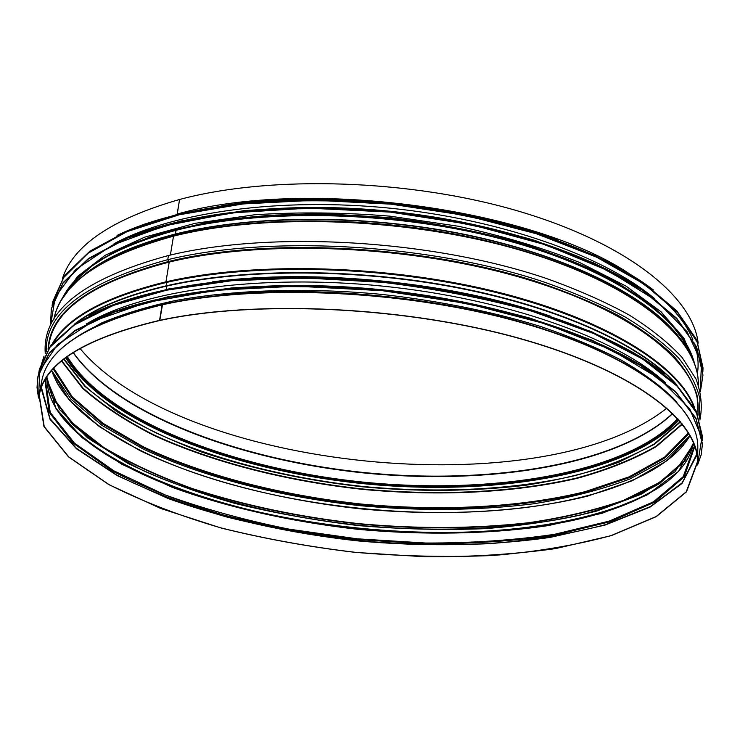 <?xml version="1.0" encoding="UTF-8"?>
<svg xmlns="http://www.w3.org/2000/svg" width="740" height="740" viewBox="0 0 740 740"><rect width="100%" height="100%" fill="white"/><g stroke="black" fill="none" stroke-linecap="round" stroke-linejoin="round"><path stroke-width="1.11" d="M698.162 343.175C693.213 297.767 629.166 244.145 520.118 211.631C411.32 179.108 271.247 174.853 179.57 199.476L177.202 214.471L144.161 224.248M688.533 348.151C680.587 332.491 666.213 316.924 645.391 301.457C599.483 267.769 520.202 238.039 430.014 223.952C339.817 209.994 244.653 212.861 176.203 230.001L177.165 229.4C149.471 236.43 126.42 245.181 108.012 255.651C164.317 223.249 274.475 206.488 389.703 218.198C504.93 229.9 609.464 268.463 658.11 311.531C617.03 275.53 538.054 242.248 444.287 225.728C350.519 209.318 249.038 211.353 177.174 229.4L176.009 230.306L175.278 234.256L173.502 236.171L170.376 255.06L173.493 236.171C100.242 256.373 60.366 284.068 53.881 319.264C56.619 305.157 65.102 291.754 79.319 279.054L69.301 289.155L61.744 299.608M168.424 255.624L167.749 259.685L169.22 262.071L165.945 281.829L166.805 286.065L166.25 289.433M676.915 402.264C643.828 365.505 564 328.273 461.15 307.914C358.345 287.629 242.165 286.981 162.523 304.519L159.766 320.503C85.1 338.208 44.937 363.081 39.276 395.114L44.224 426.619L68.802 456.959L108.993 484.58C142.071 501.322 179.496 515.789 221.288 527.981C264.596 538.748 309.422 546.879 355.755 552.373C402.246 556.304 447.793 557.359 492.387 555.518C535.769 551.975 575.35 545.334 611.111 535.584L656.038 516.603L686.221 491.823L697.395 461.954C698.588 422.041 636.604 371.841 522.144 339.262C407.99 306.665 256.678 299.487 159.766 320.503L159.562 320.374C84.859 338.097 44.668 362.989 39.007 395.031L43.956 426.573L68.561 456.941L108.789 484.589L160.793 508.5L221.177 528.027C264.522 538.803 309.385 546.943 355.746 552.438L425.028 556.785C470.825 557.063 514.328 554.334 555.564 548.599L611.314 535.63L656.278 516.64L686.489 491.841L697.672 461.936C698.865 421.994 636.835 371.748 522.264 339.142C408.008 306.508 256.549 299.33 159.572 320.374L162.134 304.852C87.662 323.056 47.527 348.485 41.736 381.146C47.693 348.207 87.903 322.659 162.365 304.51L162.134 304.852C258.796 283.226 409.516 290.191 523.217 323.13C637.223 356.051 698.986 407.065 697.792 447.783L697.672 461.936M168.415 255.624L167.74 259.685L169.21 262.071L165.945 281.829L166.796 286.065L166.241 289.433M61.873 299.293C71.003 280.099 91.205 263.116 122.488 248.344C137.927 241.249 155.835 235.135 176.194 230.011L175.389 234.006L173.493 236.171C268.722 212.029 416.222 218.06 527.444 252.34C638.962 286.593 699.522 340.909 698.338 384.948M62.41 278.601C73.195 245.236 112.249 218.855 179.57 199.476L177.156 214.054M79.966 348.457C181.476 470.094 543.021 506.817 666.916 408.082M115.995 242.674C173.845 212.195 280.247 197.044 390.711 208.245C501.165 219.484 602.36 255.716 652.902 297.212M61.559 299.802L77.367 276.603L105.052 255.346L144.55 237.207L194.999 223.351L254.597 214.785C298.081 211.918 343.184 212.371 389.906 216.145L458.486 226.274C502.728 235.912 543.03 247.946 579.392 262.395L626.022 286.121L661.07 311.827L683.917 338.208L694.731 364.117M88.948 322.492C143.801 290.367 259.888 273.634 382.802 286.139C505.716 298.608 616.068 338.337 663.336 380.832M75.804 337.505L101.399 323.038C122.137 314.278 146.501 306.841 174.492 300.727C233.128 289.793 306.841 287.268 381.96 294.418C438.922 300.838 491.638 311.475 540.098 326.312C570.549 336.663 597.568 347.902 621.147 360.047C642.514 372.507 659.867 385.216 673.197 398.185M697.348 373.867C699.004 363.904 697.913 353.554 694.074 342.805M692.816 339.586C683.705 317.201 662.087 295.242 627.955 273.717M557.266 240.056C461.261 203.528 322.557 189.44 221.168 205.914M629.009 273.495C531.033 208.06 305.833 177.489 177.165 214.054M176.971 229.705L138.99 241.49M630.61 291.421C535.224 225.802 306.98 193.63 176.98 229.705M122.488 248.344C98.984 259.305 81.77 271.663 70.846 285.409M176 230.306C113.858 247.077 75.841 270.026 61.947 299.154M694.481 363.405C683.797 320.096 616.041 270.387 508.01 240.759C400.183 211.15 265.124 207.635 176.009 230.306M679.422 337.56C649.304 297.757 572.325 257.446 471.223 235.736C370.185 214.101 254.68 214.128 175.399 234.006C133.274 244.82 102.111 259.102 81.89 276.862M676.517 334.073C644.216 294.862 566.516 255.772 466.478 234.996C366.476 214.313 253.339 214.72 175.278 234.256C135.679 244.376 105.737 257.64 85.442 274.031M694.592 363.886L689.292 352.129L681.503 340.224C651.542 300.209 574.175 259.546 472.222 237.586C370.333 215.701 253.672 215.664 173.743 235.653C131.054 246.605 99.585 261.072 79.319 279.054M699.282 418.248L699.929 399.017C696.895 385.623 689.773 371.933 678.543 357.947C664.881 343.943 647.019 330.253 624.939 316.877C600.547 303.881 572.575 291.921 541.042 281.006C426.878 243.488 268.287 235.079 167.749 259.685C85.415 282.125 44.909 312.872 46.222 351.916M698.088 414.326L697.043 395.289C692.955 382.09 684.898 368.668 672.882 355.015C658.517 341.371 640.146 328.098 617.761 315.175C593.184 302.651 565.258 291.181 533.993 280.747C420.995 244.986 267.233 237.494 169.044 261.377C90.576 282.44 50.292 311.411 48.183 348.309M698.079 415.121L698.135 408.684C699.318 365.884 638.305 312.789 525.853 279.026C413.697 245.245 264.985 238.863 169.22 262.071C95.395 281.561 55.417 308.46 49.266 342.768L48.026 349.095M694.693 408.101C680.671 367.188 609.612 320.54 499.87 292.651C390.313 264.791 255.133 261.127 165.945 281.829C105.792 296.564 68.071 316.924 52.753 342.897M683.871 461.973L685.888 459.466M693.315 405.687C677.008 365.088 604.737 319.412 495.735 292.402C386.9 265.429 254.033 262.182 165.982 282.56C108.077 296.647 70.948 316.072 54.594 340.807M677.045 385.161C645.151 347.624 566.452 309.542 464.285 288.767C362.175 268.074 246.254 267.556 166.787 285.696C125.689 295.297 94.979 308.053 74.648 323.972M166.796 286.065C128.076 295.075 98.55 306.943 78.218 321.678M674.02 382.201C640.137 345.201 560.865 308.201 459.771 288.267C358.733 268.407 245.097 268.222 166.805 286.065M550.606 316.239C453.472 282.264 314.343 268.139 212.371 281.885M162.263 304.575C122.035 313.658 91.723 325.711 71.345 340.752M41.181 388.296L50.015 419.293L76.525 448.819L117.059 475.533L168.202 498.557C224.942 518.962 289.839 533.281 356.93 540.82C424.168 546.925 490.62 545.954 550.301 537.37L605.024 525.095L650.109 507.076L682.012 483.488L696.904 454.906M41.459 387.547L49.987 418.627L76.312 448.237L116.772 475.052C149.443 491.258 186.092 505.244 226.708 517.01C268.731 527.407 312.151 535.26 356.957 540.57C401.913 544.381 446.026 545.417 489.279 543.687C531.431 540.32 570.142 533.984 605.403 524.679L650.432 506.558L682.178 482.841L696.775 454.12M44.937 380.277L49.127 412.226L72.973 443.01L112.471 471.038C145.114 488.03 182.151 502.682 223.572 515.021C266.539 525.899 311.041 534.077 357.059 539.553L425.824 543.789C471.269 543.937 514.42 541.023 555.278 535.029L610.426 521.626L654.761 502.109L684.306 476.745L694.832 446.285M45.963 378.565L45.51 380.638L50.237 412.411L74.315 442.983L113.812 470.807L164.955 494.838C203.593 508.815 245.051 520.266 289.34 529.192L357.133 538.803L425.482 543.021C470.659 543.179 513.569 540.302 554.223 534.382L609.168 521.126L653.448 501.812L683.177 476.699L694.203 446.535L694.166 444.407M48.822 392.219C51.726 401.839 57.091 411.246 64.917 420.45C52.818 406.279 46.805 391.849 46.87 377.16L55.842 408.193L82.066 437.692L121.998 464.368L172.328 487.346C228.17 507.686 292.05 521.922 358.095 529.359C424.288 535.353 489.723 534.262 548.516 525.557L602.434 513.172L646.917 495.069L678.534 471.445L693.574 442.862C690.679 457.246 681.891 470.178 667.193 481.62C676.702 474.183 683.843 466.052 688.626 457.209M64.917 420.45C165.27 534.789 545.889 573.454 667.193 481.62M69.856 425.935C177.656 533.984 533.91 570.17 661.245 486.004M56.296 408.943C96.829 468.337 221.26 512.709 347.226 527.269C473.36 541.541 607.161 527.019 668.664 480.445M46.87 379.269L59.422 409.424L87.505 437.839L127.937 463.407C159.877 478.808 195.323 492.091 234.275 503.255C274.485 513.116 315.934 520.562 358.632 525.613C401.469 529.239 443.565 530.256 484.922 528.665C525.308 525.548 562.687 519.646 597.051 510.961L641.746 494.024L674.908 471.815L693.186 444.777M47.046 380.554L52.142 396.769L71.817 423.687C90.974 440.809 114.95 456.534 143.736 470.862C204.351 498.085 280.386 516.77 358.512 525.271C436.748 532.652 514.985 529.637 579.836 515.16C610.916 506.918 637.566 496.337 659.775 483.405L684.454 460.992L692.714 446.137M53.483 399.452L74.796 425.639L106.884 449.8C132.756 464.702 162.032 478.012 194.713 489.704C246.013 506.086 300.653 517.501 358.641 523.948C416.75 529.294 472.573 529.1 526.112 523.374C560.476 518.481 591.834 511.34 620.176 501.933L656.463 484.719L682.604 463.36M51.717 395.845L72.058 422.679L103.776 447.478C129.657 462.805 159.119 476.486 192.178 488.52C244.163 505.355 299.663 517.057 358.678 523.633C417.804 529.054 474.525 528.749 528.832 522.708C563.64 517.574 595.256 510.101 623.681 500.296L659.738 482.369L685.055 460.178M51.671 370.832L69.042 399.748L99.354 426.629L139.934 450.632C201.234 480.001 279.572 500.009 360.177 508.824C440.911 516.39 521.672 512.543 587.634 496.105L632.21 480.76L667.304 460.511L690.133 435.684M56.416 381.692C79.05 422.485 142.579 457.783 218.078 480.584C306.832 507.344 412.735 518.102 505.059 509.73C583.601 502.58 652.93 480.778 683.307 445.369M294.871 499.075C338.263 507.02 382.016 511.46 426.12 512.404M51.8 370.675L70.901 399.119L102.102 425.454L142.912 448.893C204.074 477.55 281.2 497.049 360.5 505.716C420.829 511.22 478.613 510.563 533.864 503.755C569.208 498.02 601.176 489.788 629.749 479.048L665.612 459.531L690.041 435.509M53.271 369.019L71.752 397.556L102.536 424.011L143.097 447.58C204.027 476.394 281.209 496.013 360.602 504.689C440.115 512.154 519.665 508.454 585.146 492.479L629.611 477.55L665.084 457.829L688.931 433.594M53.881 368.354L72.289 396.881L102.999 423.326L143.477 446.886C204.296 475.7 281.385 495.31 360.676 503.977C440.087 511.433 519.535 507.723 584.915 491.721L629.305 476.782L664.696 457.052L688.468 432.817M61.54 361.129L82.677 388.361C102.213 405.575 126.096 421.328 154.336 435.601C213.573 462.704 286.861 481.102 362.156 489.334C437.581 496.42 513.07 493.127 576.543 478.484C607.077 470.178 633.644 459.559 656.232 446.618L682.419 424.196M61.836 360.889L82.991 388.084C102.518 405.289 126.392 421.014 154.614 435.277C213.786 462.343 286.99 480.732 362.202 488.946C437.525 496.022 512.931 492.729 576.34 478.114C606.846 469.817 633.394 459.207 655.982 446.294L682.178 423.9M63.816 359.279L84.85 386.363L116.291 411.274C141.599 426.61 170.209 440.254 202.14 452.214C252.275 468.929 305.694 480.464 362.415 486.809C419.256 491.998 473.905 491.443 526.371 485.153C560.06 479.853 590.835 472.24 618.705 462.306L654.512 444.231L680.56 421.92M64.112 359.048L85.165 386.104C104.581 403.207 128.288 418.858 156.316 433.048C215.072 459.975 287.758 478.262 362.452 486.421C437.266 493.441 512.145 490.148 575.119 475.589C605.422 467.329 631.803 456.765 654.252 443.908L680.319 421.634M65.767 357.762C105.783 422.975 234.256 470.455 362.739 483.627C491.249 496.559 626.651 475.885 678.959 420.052M65.916 357.651C105.94 422.836 234.34 470.289 362.757 483.451C491.203 496.374 626.512 475.709 678.83 419.913M66.841 356.967C106.597 422.05 234.691 469.475 362.841 482.61C491.018 495.513 626.031 474.812 678.071 419.053M67.284 356.643C107.106 421.624 234.959 468.966 362.896 482.082C490.861 494.958 625.624 474.294 677.701 418.646M672.771 413.521C616.448 465.784 487.17 484.885 363.867 472.518C240.593 459.836 117.799 415.131 73.14 352.61C117.225 415.307 240.296 460.225 363.83 472.934C487.392 485.32 616.975 466.071 672.78 413.531M52.688 301.892L64.482 275.622L89.799 251.295L128.945 230.131L181.161 213.592L244.524 203.047C291.384 199.273 340.28 199.402 391.201 203.426C441.891 209.725 489.815 219.429 534.965 232.545L594.914 255.624L642.736 282.319L676.823 310.92L696.729 339.836L703 367.947M653.337 289.923C600.399 249.315 500.009 214.443 391.21 203.361C282.403 192.335 177.045 206.312 117.031 235.45M702.88 371.452L703 368.168L696.729 340.289L676.813 311.383L642.727 282.791L594.895 256.105L534.928 233.035C489.778 219.919 441.854 210.215 391.155 203.916C340.224 199.893 291.32 199.763 244.45 203.528L181.078 214.073L128.862 230.593L89.716 251.748L64.399 276.057L52.651 302.105L52.105 305.352L52.734 301.68L64.5 275.576L89.845 251.221L129.01 230.038L181.235 213.499L244.607 202.945C291.495 199.18 340.391 199.31 391.284 203.343C441.974 209.642 489.88 219.355 535.002 232.471L594.932 255.55L642.745 282.255L676.813 310.856L696.729 339.799L703 367.734L702.88 371.452M52.42 304.316L63.344 277.925L88.088 253.219L126.965 231.666L179.256 214.767L243.016 203.944L315.055 200.235L391.127 204.175L466.431 215.618L536.26 233.729L596.542 257.159L644.364 284.216L678.108 313.15L697.385 342.324L702.778 370.379M51.338 308.765L63.094 282.699L88.421 258.584L127.604 237.614L179.903 221.251L243.386 210.835C290.348 207.135 339.355 207.311 390.396 211.353C441.207 217.653 489.251 227.337 534.502 240.407L594.609 263.375L642.542 289.914L676.712 318.339L696.664 347.051L702.945 374.949M654.604 298.572C601.879 257.761 500.48 222.49 390.406 211.288C280.321 200.133 173.9 214.295 114.043 243.664M50.477 325.6L51.375 308.552L63.113 282.652L88.467 258.51L127.669 237.521L179.977 221.149L243.479 210.733C290.459 207.043 339.466 207.219 390.48 211.27C441.29 217.579 489.316 227.263 534.548 240.324L594.627 263.301L642.551 289.849L676.702 318.274L696.664 347.014L702.945 375.171L700.401 391.617L702.945 375.171L696.664 347.504L676.702 318.801L642.533 290.385L594.581 263.856L534.474 240.889C489.214 227.828 441.17 218.152 390.35 211.853C339.299 207.801 290.284 207.626 243.321 211.316L179.82 221.722L127.521 238.077L88.338 259.037L63.011 283.143L51.291 308.978L50.486 325.591M50.579 325.387L55.306 296.851L75.6 269.554L112.267 245.236L164.9 225.756L231.5 212.926L308.358 208.134L390.322 212.112L471.399 224.692L545.732 244.838L608.391 270.812L656.029 300.468L687.062 331.668L701.455 362.48L700.345 391.386M74.037 281.607L96.117 262.506C115.32 250.657 139.12 240.343 167.508 231.565C198.311 223.896 232.453 218.485 269.933 215.322C308.793 213.601 348.725 214.452 389.73 217.884C430.597 222.777 469.882 229.964 507.603 239.464C543.678 250.092 576.034 262.265 604.673 275.974C630.711 290.274 651.949 305.167 668.387 320.633L686.174 343.786M691.641 354.793L677.146 330.16L651.875 305.454L615.884 281.672C586.82 266.585 553.307 253.145 515.336 241.351C475.376 230.834 433.52 222.916 389.758 217.625L324.582 213.795C281.838 213.999 241.906 217.014 204.804 222.842L155.372 234.895L115.338 250.953L85.618 270.082L66.461 291.292M39.349 369.399L50.856 345.238L76.201 323.01L115.745 303.798L168.766 288.989L233.331 279.822C281.172 276.769 331.15 277.371 383.264 281.598C435.157 287.934 484.238 297.397 530.488 310.005L591.889 331.964L640.849 357.143L675.722 383.903L696.081 410.783L702.491 436.757M664.613 373.996C614.274 332.168 504.477 293.817 383.274 281.514C262.062 269.193 146.797 284.687 89.078 315.536M44.048 356.116L39.146 371.674M702.343 440.402L702.491 436.989L696.072 411.246L675.712 384.384L640.831 357.633L591.861 332.473L530.451 310.513C484.201 297.915 435.12 288.443 383.209 282.107C331.085 277.879 281.108 277.287 233.257 280.321L168.692 289.488L115.662 304.288L76.118 323.482L50.764 345.7L39.303 369.621L38.767 372.997L39.396 369.177L50.875 345.192L76.248 322.927L115.801 303.705L168.822 288.896L233.378 279.72C281.209 276.677 331.178 277.26 383.283 281.496C435.185 287.832 484.256 297.304 530.488 309.903L591.88 331.871L640.849 357.059L675.703 383.829L696.072 410.728L702.491 436.535L702.343 440.402M39.072 371.924L49.58 347.634L74.25 324.999L113.479 305.38L166.574 290.191L231.592 280.728L305.259 277.972L383.181 282.375C435.712 288.794 485.32 298.424 532.005 311.244L593.795 333.583L642.755 359.141L677.23 386.252L696.849 413.382L702.26 439.283M37.944 376.54L49.414 352.619L74.768 330.614L114.349 311.614L167.453 296.99L232.147 287.971C280.09 285.011 330.179 285.649 382.414 289.904C434.445 296.24 483.646 305.685 530.007 318.228L591.565 340.076L640.646 365.079L675.601 391.645L696.007 418.294L702.436 444.046M665.667 382.784C615.671 340.918 504.93 302.253 382.423 289.821C259.925 277.371 143.671 292.966 86.275 323.935M42.522 363.562C37.213 374.588 35.927 385.716 38.674 396.964M697.543 464.97L701.15 454.85L702.436 444.268L696.007 418.766L675.592 392.126L640.637 365.569L591.547 340.576L529.979 318.736C483.609 306.203 434.399 296.759 382.367 290.422C330.114 286.167 280.016 285.52 232.073 288.48L167.37 297.489L114.256 312.104L74.675 331.085L49.321 353.072L37.897 376.762L37.028 387.39L38.526 398.037M38.554 397.796L39.729 370.647L57.535 344.544L93.148 321.206L146.391 302.531L215.303 290.376L295.871 286.186L382.339 290.681L467.948 303.659L546.028 323.972L611.083 349.733L659.488 378.732L689.68 408.748L701.871 437.904L697.561 464.729M543.872 329.087C448.727 297.425 315.878 283.938 216.33 295.824M694.527 363.553C689.449 342.916 673.067 322.214 645.391 301.457M698.338 384.726C698.486 370.361 692.88 355.524 681.503 340.224M168.054 255.614C270.109 230.445 431.291 239.501 545.741 278.249C577.33 289.507 605.218 301.818 629.426 315.175C651.246 328.911 668.784 342.981 682.04 357.392L695.952 378.908C701.289 393.153 702.593 406.861 699.883 420.024M167.915 255.642C82.797 278.925 41.921 311.549 45.279 353.535M162.412 304.501C259.037 282.884 409.608 289.849 523.171 322.779C637.02 355.709 698.884 406.611 697.792 447.783M41.736 381.146L39.007 395.031M52.142 396.769L46.861 378.963M684.454 460.992L693.213 444.611M51.735 370.759C67.451 415.649 135.735 455.812 218.078 480.584M690.087 435.601C665.667 476.412 590.696 502.025 505.059 509.73M73.269 352.527C117.419 414.89 240.482 459.873 363.941 472.527C487.336 484.922 616.901 465.617 672.66 413.41M38.526 398.065L37.028 387.409L37.981 376.318L49.441 352.564L74.805 330.53L114.395 311.531L167.49 296.897L232.175 287.879C280.09 284.909 330.179 285.548 382.414 289.793C434.454 296.139 483.646 305.583 530.007 318.126L591.556 339.975L640.646 364.996L675.583 391.562L695.998 418.239L702.445 443.815L701.15 454.869L697.543 465.007"/></g></svg>
